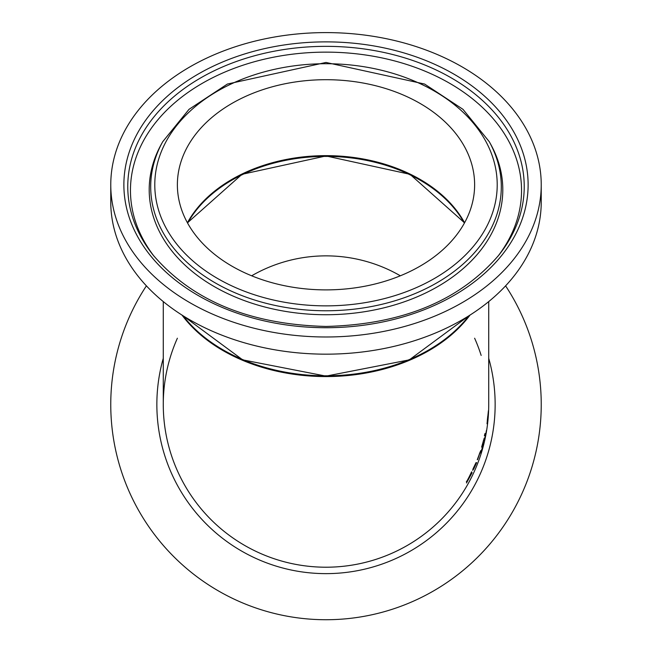 <?xml version="1.0" encoding="UTF-8"?>
<svg xmlns="http://www.w3.org/2000/svg" width="652" height="652" viewBox="0 0 652 652"><rect width="100%" height="100%" fill="white"/><g stroke="black" fill="none" stroke-linecap="round" stroke-linejoin="round"><path stroke-width="0.98" d="M471.787 471.852L467.305 480.442L472.097 472.749L466.482 482.977L471.241 473.58M471.502 473.58L468.372 478.853M468.535 478.853L466.359 481.722M466.824 481.722L471.6 471.852M479.97 452.806L477.468 459.684L479.766 452.806M477.549 459.684L480.703 450.662L477.264 459.684M476.669 462.618L473.792 468.853L473.034 468.853L476.017 462.618L474.379 466.661L476.579 462.618M473.792 468.853L472.684 470.328L473.034 468.853M483.686 440.247L481.787 447.125L483.531 440.247M481.852 447.125L484.224 438.103L481.624 447.125M488.429 410.703L487.028 423.776L488.405 410.703M487.346 421.363L488.152 414.093L487.28 421.363M487.818 416.188L487.288 420.621L487.761 416.188M484.949 435.838L484.403 435.838L484.901 433.645L485.414 433.645L484.949 435.838L484.403 435.838M485.414 433.645L484.901 433.645M488.723 399.863L488.723 398.168M486.498 430.328L484.998 437.679L486.457 430.328M484.998 437.679L484.591 439.994L484.803 437.679M480.695 453.018L483.882 442.806L480.622 453.018M488.723 402.439L488.723 403.197M487.305 423.8L488.552 411.07L487.305 423.8M488.723 301.591L488.723 404.484A162.723 162.723 0 0 1 326 567.216A162.723 162.723 0 0 1 163.277 404.484L163.277 301.591M181.998 315.087A162.723 115.062 -0 0 0 326 376.571A162.723 115.062 -0 0 0 470.002 315.087M326 289.887A148.623 105.094 180 0 1 177.377 184.793A148.623 105.094 180 0 1 326 79.699A148.623 105.094 180 0 1 474.623 184.793A148.623 105.094 180 0 1 326 289.887M326 336.986A215.233 152.193 180 0 1 110.767 184.793A215.233 152.193 180 0 1 326 32.6A215.233 152.193 180 0 1 541.233 184.793A215.233 152.193 180 0 1 326 336.986M541.233 184.793L541.233 201.973A215.233 152.193 180 0 1 326 354.166A215.233 152.193 180 0 1 110.767 201.973L110.767 184.793M251.656 275.796A148.623 148.623 0 0 1 400.344 275.796A148.623 148.623 0 0 0 251.656 275.796M177.377 338.225A162.723 162.723 0 0 0 388.616 554.681A162.723 162.723 0 0 0 488.723 403.735M481.16 355.438A162.723 162.723 0 0 0 474.623 338.225M146.407 285.861A215.233 215.233 0 0 0 462.105 571.225A215.233 215.233 0 0 0 505.593 285.861M187.629 223.147A148.623 105.094 180 0 1 326 156.407A148.623 105.094 180 0 1 464.371 223.147M472.097 472.749L471.681 472.749M464.583 222.764A148.623 105.094 0 0 0 326 155.641A148.623 105.094 0 0 0 187.417 222.764M468.894 315.788A162.723 115.062 180 0 1 326 375.805A162.723 115.062 180 0 1 183.106 315.788M326 310.768A175.298 123.953 0 0 0 489.277 141.696L462.969 109.324L424.599 84.043L326 62.445L227.401 84.043L189.031 109.324L162.723 141.696A175.298 123.953 0 0 0 326 310.768M326 305.861A171.223 121.076 180 0 1 177.719 124.255A171.223 121.076 180 0 1 474.281 124.255A171.223 121.076 180 0 1 326 305.861M162.723 141.696L161.329 144.214A176.79 125.013 0 0 0 326 314.729A176.79 125.013 0 0 0 490.671 144.214L489.277 141.696M152.951 254.883A198.224 140.164 180 0 1 326 46.349A198.224 140.164 180 0 1 499.049 254.883C460.002 300.645 402.325 324.5 326 326.448C249.675 324.5 191.998 300.645 152.951 254.883M326 327.72A202.128 142.927 0 0 0 501.046 113.334A202.128 142.927 0 0 0 150.954 113.334A202.128 142.927 0 0 0 326 327.72M497.867 256.358A195.543 138.273 0 0 0 326 52.136A195.543 138.273 0 0 0 154.133 256.358M163.277 358.315A169.153 169.153 0 0 0 411.648 550.353A169.153 169.153 0 0 0 488.723 358.315M464.55 222.829L410.01 174.32L326 155.958L241.998 174.32L187.45 222.829M182.853 315.625L242.683 359.855L326 376.123L409.317 359.855L469.147 315.625"/></g></svg>
